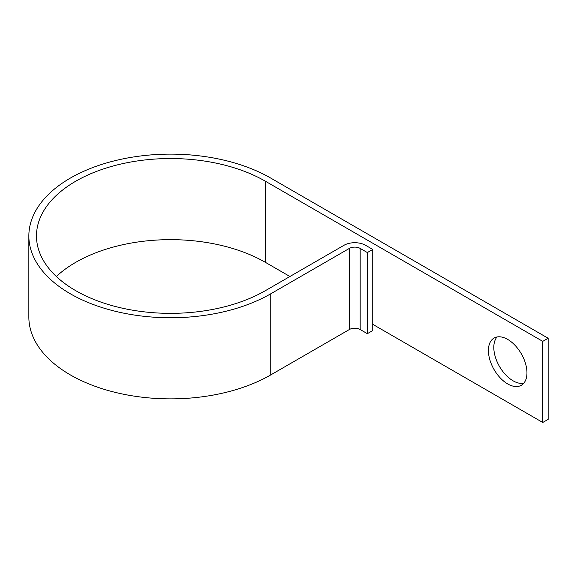 <?xml version="1.0" encoding="UTF-8"?>
<svg xmlns="http://www.w3.org/2000/svg" width="577" height="577" viewBox="0 0 577 577"><rect width="100%" height="100%" fill="white"/><g stroke="black" fill="none" stroke-linecap="round" stroke-linejoin="round"><path stroke-width="0.87" d="M507.688 339.413A27.263 15.738 -120 0 0 494.056 338.064A27.263 15.738 -120 0 0 489.88 359.904A27.263 15.738 -120 0 0 507.688 383.929A27.263 15.738 -120 0 0 521.319 385.277A27.263 15.738 -120 0 0 525.496 363.438A27.263 15.738 -120 0 0 507.688 339.413M523.743 383.258A27.263 15.738 60 0 1 513.083 380.813A27.263 15.738 60 0 1 496.097 359.269A27.263 15.738 60 0 1 497.028 336.975M56.358 276.498A134.073 77.405 180 0 1 265.362 262.326L289.921 276.498M372.756 324.324L542.755 422.472L542.755 341.36L265.362 181.207L265.362 262.326M367.361 252.553L367.361 333.672L372.756 330.556L372.756 249.444L367.361 252.553L360.171 248.406A7.631 4.407 0 0 0 349.381 248.406L270.757 293.794A141.704 81.811 180 0 1 116.33 311.53A141.704 81.811 180 0 1 28.85 235.943A141.704 81.811 180 0 1 116.33 160.356A141.704 81.811 180 0 1 270.757 178.091L548.15 338.245L548.15 419.364L542.755 422.472M548.15 338.245L542.755 341.36M367.361 333.672L360.171 329.517A7.631 4.407 0 0 0 349.381 329.517L270.757 374.913A141.704 81.811 180 0 1 116.33 392.641A141.704 81.811 180 0 1 28.85 317.061L28.85 235.943M372.756 249.444L365.566 245.29A15.262 8.806 0 0 0 343.986 245.29L265.362 290.678A134.073 77.405 180 0 1 119.244 307.462A134.073 77.405 180 0 1 36.481 235.943A134.073 77.405 180 0 1 119.244 164.431A134.073 77.405 180 0 1 265.362 181.207M270.757 293.794L270.757 374.913M349.381 248.406L349.381 329.517M360.171 248.406L360.171 329.517"/></g></svg>
